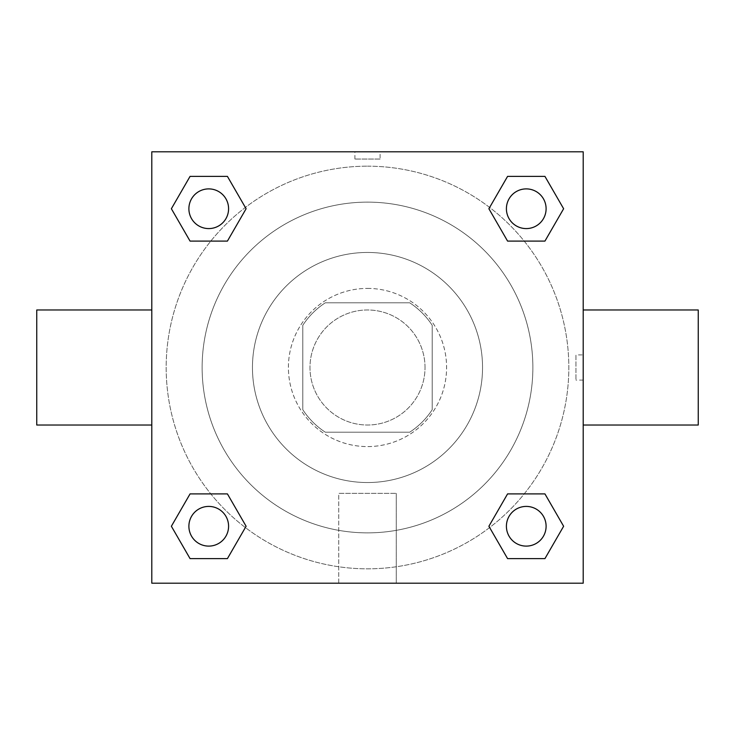 <?xml version="1.0" encoding="UTF-8"?>
<svg xmlns="http://www.w3.org/2000/svg" width="735" height="735" viewBox="0 0 735 735"><rect width="100%" height="100%" fill="white"/><g stroke="black" fill="none" stroke-linecap="round" stroke-linejoin="round"><path stroke-width="0.55" stroke-dasharray="3.67 2.76" d="M425.023 367.5A57.523 57.523 0 0 0 338.743 317.685A57.523 57.523 0 0 0 338.743 417.315A57.523 57.523 0 0 0 425.023 367.5A57.523 57.523 0 0 0 338.743 317.685A57.523 57.523 0 0 0 338.743 417.315A57.523 57.523 0 0 0 425.023 367.5M409.689 432.208L325.311 432.208A77.248 77.248 0 0 1 302.792 409.689L302.792 325.311A77.248 77.248 0 0 1 325.311 302.792L409.689 302.792A77.248 77.248 0 0 1 432.208 325.311L432.208 409.689A77.248 77.248 0 0 1 409.689 432.208L325.311 432.208A77.248 77.248 0 0 1 302.792 409.689L302.792 325.311A77.248 77.248 0 0 1 325.311 302.792L409.689 302.792A77.248 77.248 0 0 1 432.208 325.311L432.208 409.689A77.248 77.248 0 0 1 409.689 432.208M367.5 288.405A79.095 79.095 0 0 1 435.993 407.043A79.095 79.095 0 0 1 299.007 407.043A79.095 79.095 0 0 1 367.5 288.405A79.095 79.095 0 0 0 288.405 367.5A79.095 79.095 0 0 0 367.5 446.595A79.095 79.095 0 0 0 446.595 367.5A79.095 79.095 0 0 0 367.5 288.405M367.5 252.454A115.046 115.046 0 0 1 467.129 425.023A115.046 115.046 0 0 1 267.871 425.023A115.046 115.046 0 0 1 367.5 252.454A115.046 115.046 0 0 1 467.129 425.023A115.046 115.046 0 0 1 267.871 425.023A115.046 115.046 0 0 1 367.5 252.454M367.5 202.125A165.375 165.375 0 0 1 510.715 450.188A165.375 165.375 0 0 1 224.285 450.188A165.375 165.375 0 0 1 367.5 202.125A165.375 165.375 0 0 0 202.125 367.5A165.375 165.375 0 0 0 367.5 532.875A165.375 165.375 0 0 0 532.875 367.5A165.375 165.375 0 0 0 367.5 202.125M151.796 151.796L583.204 151.796L583.204 583.204L151.796 583.204L151.796 151.796L583.204 151.796L583.204 583.204L151.796 583.204L151.796 151.796L583.204 151.796L583.204 583.204L151.796 583.204L151.796 151.796M367.5 151.796L354.913 151.796L367.5 151.796M526.26 506.415A19.845 19.845 0 0 1 543.45 536.183A19.845 19.845 0 0 1 509.07 536.183A19.845 19.845 0 0 1 526.26 506.415A19.845 19.845 0 0 1 546.105 526.26A19.845 19.845 0 0 1 526.26 546.105A19.845 19.845 0 0 1 506.415 526.26A19.845 19.845 0 0 1 526.26 506.415M526.26 188.895A19.845 19.845 0 0 1 543.45 218.662A19.845 19.845 0 0 1 509.07 218.662A19.845 19.845 0 0 1 526.26 188.895A19.845 19.845 0 0 0 506.415 208.74A19.845 19.845 0 0 0 526.26 228.585A19.845 19.845 0 0 0 546.105 208.74A19.845 19.845 0 0 0 526.26 188.895M228.585 208.74A19.845 19.845 0 0 0 198.817 191.55A19.845 19.845 0 0 0 198.817 225.93A19.845 19.845 0 0 0 228.585 208.74A19.845 19.845 0 0 0 198.817 191.55A19.845 19.845 0 0 0 198.817 225.93A19.845 19.845 0 0 0 228.585 208.74A19.845 19.845 0 0 0 198.817 191.55A19.845 19.845 0 0 0 198.817 225.93A19.845 19.845 0 0 0 228.585 208.74M208.74 506.415A19.845 19.845 0 0 1 225.93 536.183A19.845 19.845 0 0 1 191.55 536.183A19.845 19.845 0 0 1 208.74 506.415A19.845 19.845 0 0 0 188.895 526.26A19.845 19.845 0 0 0 208.74 546.105A19.845 19.845 0 0 0 228.585 526.26A19.845 19.845 0 0 0 208.74 506.415M367.5 166.174A201.326 201.326 0 0 1 541.851 468.167A201.326 201.326 0 0 1 193.149 468.167A201.326 201.326 0 0 1 367.5 166.174A201.326 201.326 0 0 0 166.174 367.5A201.326 201.326 0 0 0 367.5 568.826A201.326 201.326 0 0 0 568.826 367.5A201.326 201.326 0 0 0 367.5 166.174M583.204 354.913L583.204 380.087L583.204 354.913L575.955 354.913L575.955 380.087L575.955 354.913M338.743 583.204L396.257 583.204L338.743 583.204L338.743 493.36L396.257 493.36L338.743 493.36L396.257 493.36L338.743 493.36L338.743 583.204L396.257 583.204L338.743 583.204M151.796 380.087L151.796 354.913L151.805 380.087M367.5 151.805L380.087 151.805L367.5 151.805M380.087 159.045L354.913 159.045L380.087 159.045L380.087 151.796L354.913 151.796L380.087 151.805M190.062 558.618L171.374 526.26L190.062 493.902L171.374 526.26L190.062 558.618M227.418 493.902L246.106 526.26L227.418 558.618L246.106 526.26L227.418 493.902M507.582 241.098L488.894 208.74L507.582 176.382L488.894 208.74L507.582 241.098M544.938 176.382L563.626 208.74L544.938 241.098L563.626 208.74L544.938 176.382M190.062 241.098L171.374 208.74L190.062 176.382L171.374 208.74L190.062 241.098M227.418 176.382L246.106 208.74L227.418 241.098L246.106 208.74L227.418 176.382M507.582 558.618L488.894 526.26L507.582 493.902L488.894 526.26L507.582 558.618M544.938 493.902L563.626 526.26L544.938 558.618L563.626 526.26L544.938 493.902M151.796 367.5L151.796 309.977L151.796 367.5M583.204 367.5L583.204 309.977L583.204 367.5M698.25 309.977L698.25 425.023M36.75 425.023L36.75 309.977M396.257 493.36L396.257 583.204L396.257 493.36M546.105 526.26A19.845 19.845 0 0 0 516.337 509.07A19.845 19.845 0 0 0 516.337 543.45A19.845 19.845 0 0 0 546.105 526.26M228.585 526.26A19.845 19.845 0 0 0 198.817 509.07A19.845 19.845 0 0 0 198.817 543.45A19.845 19.845 0 0 0 228.585 526.26M546.105 208.74A19.845 19.845 0 0 0 516.337 191.55A19.845 19.845 0 0 0 516.337 225.93A19.845 19.845 0 0 0 546.105 208.74M354.913 159.045L354.913 151.805M583.204 380.087L575.955 380.087"/><path stroke-width="1.1" d="M151.796 151.796L583.204 151.796L583.204 583.204L151.796 583.204L151.796 151.796M190.062 493.902L227.418 493.902L246.106 526.26L227.418 558.618L190.062 558.618L171.374 526.26L190.062 493.902L227.418 493.902L190.062 493.902M507.582 176.382L544.938 176.382L563.626 208.74L544.938 241.098L507.582 241.098L488.894 208.74L507.582 176.382L544.938 176.382L507.582 176.382M190.062 176.382L227.418 176.382L246.106 208.74L227.418 241.098L190.062 241.098L171.374 208.74L190.062 176.382L227.418 176.382L190.062 176.382M507.582 493.902L544.938 493.902L563.626 526.26L544.938 558.618L507.582 558.618L488.894 526.26L507.582 493.902L544.938 493.902L507.582 493.902M583.204 425.023L698.25 425.023L698.25 309.977L583.204 309.977M151.796 309.977L36.75 309.977L36.75 425.023L151.796 425.023M544.938 558.618L507.582 558.618L544.938 558.618M546.105 526.26A19.845 19.845 0 0 0 516.337 509.07A19.845 19.845 0 0 0 516.337 543.45A19.845 19.845 0 0 0 546.105 526.26M227.418 558.618L190.062 558.618L227.418 558.618M228.585 526.26A19.845 19.845 0 0 0 198.817 509.07A19.845 19.845 0 0 0 198.817 543.45A19.845 19.845 0 0 0 228.585 526.26M544.938 241.098L507.582 241.098L544.938 241.098M546.105 208.74A19.845 19.845 0 0 0 516.337 191.55A19.845 19.845 0 0 0 516.337 225.93A19.845 19.845 0 0 0 546.105 208.74M227.418 241.098L190.062 241.098L227.418 241.098M228.585 208.74A19.845 19.845 0 0 0 198.817 191.55A19.845 19.845 0 0 0 198.817 225.93A19.845 19.845 0 0 0 228.585 208.74"/></g></svg>
